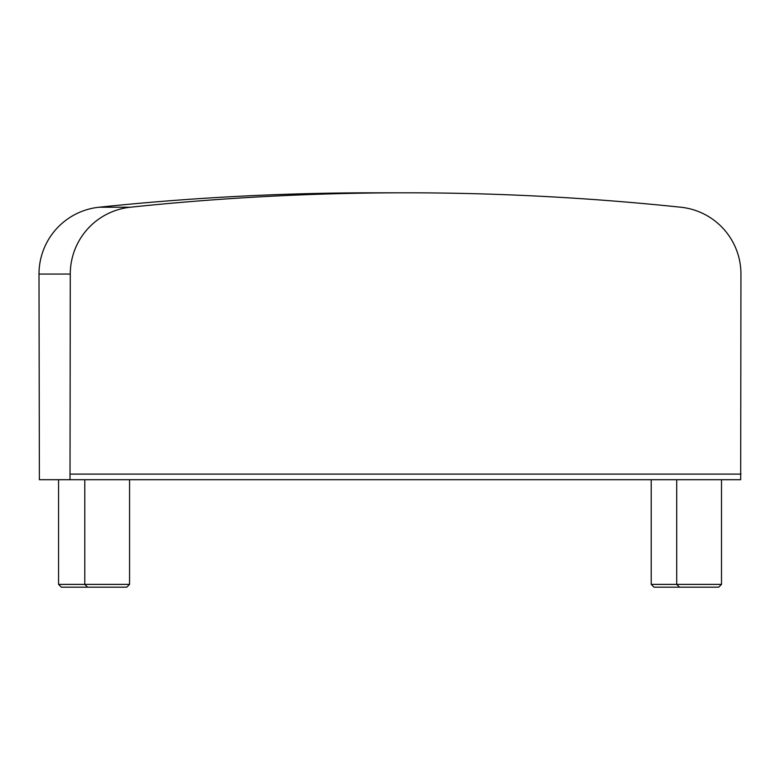 <?xml version="1.0" encoding="UTF-8"?>
<svg xmlns="http://www.w3.org/2000/svg" width="780" height="780" viewBox="0 0 780 780"><rect width="100%" height="100%" fill="white"/><g stroke="black" fill="none" stroke-linecap="round" stroke-linejoin="round"><path stroke-width="1.17" d="M99.07 207.226A67.178 67.07 90 0 0 39 274.053L70.278 274.053A67.178 67.07 -90 0 1 130.348 207.226L99.07 207.226A2641.1 2636.712 -90 0 1 366.269 192.816L397.546 192.816A2641.1 2636.712 90 0 0 130.348 207.226M70.278 274.053L70.015 479.7L740.678 479.7L740.942 274.024A67.178 67.07 -90 0 0 680.872 207.236A2641.1 2636.712 90 0 0 413.575 192.816L366.269 192.816M70.015 479.7L39.38 479.7L39 274.053M721.5 584.386L676.718 584.386L679.517 587.184L654.02 587.184L718.702 587.184L721.5 584.386L721.5 479.7M129.568 584.386L84.776 584.386L87.574 587.184L61.366 587.184L126.77 587.184L129.568 584.386L129.568 479.7M98.777 587.184L115.567 587.184M741 474.103L70.337 474.103M676.718 479.7L676.718 584.386L651.222 584.386L654.02 587.184M84.776 479.7L84.776 584.386L58.568 584.386L61.366 587.184M651.222 584.386L651.222 479.7M58.568 584.386L58.568 479.7"/></g></svg>
